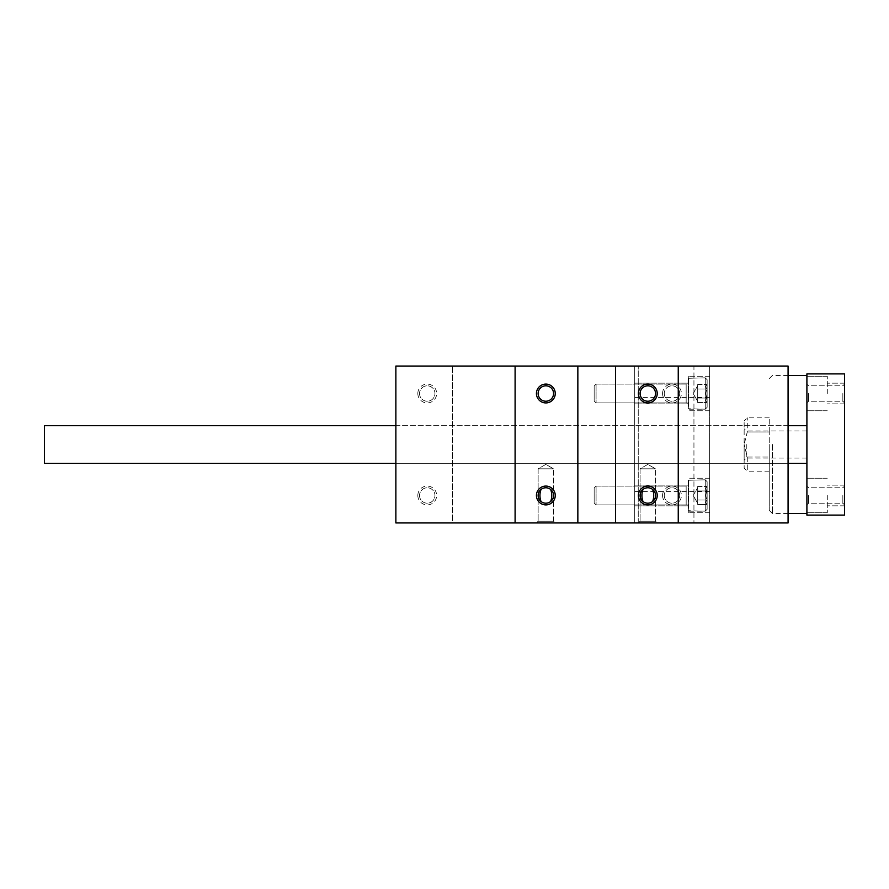 <?xml version="1.0" encoding="UTF-8"?>
<svg xmlns="http://www.w3.org/2000/svg" width="889" height="889" viewBox="0 0 889 889"><rect width="100%" height="100%" fill="white"/><g stroke="black" fill="none" stroke-linecap="round" stroke-linejoin="round"><path stroke-width="0.67" stroke-dasharray="4.45 3.33" d="M536.434 495.484A9.412 9.412 0 0 0 550.558 503.641A9.412 9.412 0 0 0 550.558 487.339A9.412 9.412 0 0 0 536.434 495.484M536.434 393.516A9.412 9.412 0 0 0 550.558 401.661A9.412 9.412 0 0 0 550.558 385.359A9.412 9.412 0 0 0 536.434 393.516M515.098 522.943L577.85 522.943L577.85 366.057L395.872 366.057L638.246 366.057L395.872 366.057L395.872 522.943L395.872 366.057L395.872 522.943L452.345 522.943L452.345 366.057L452.345 522.943L515.098 522.943L515.098 366.057M638.402 495.484A9.412 9.412 0 0 0 652.526 503.641A9.412 9.412 0 0 0 652.526 487.339A9.412 9.412 0 0 0 638.402 495.484M638.402 393.516A9.412 9.412 0 0 0 652.526 401.661A9.412 9.412 0 0 0 652.526 385.359A9.412 9.412 0 0 0 638.402 393.516M662.572 495.484A9.412 9.412 0 0 0 676.685 503.641A9.412 9.412 0 0 0 676.685 487.339A9.412 9.412 0 0 0 662.572 495.484M662.572 393.516A9.412 9.412 0 0 0 676.685 401.661A9.412 9.412 0 0 0 676.685 385.359A9.412 9.412 0 0 0 662.572 393.516M577.85 522.943L615.499 522.943L615.499 366.057L693.942 366.057L693.942 522.943L693.942 366.057L788.076 366.057L709.633 366.057L788.076 366.057L788.076 522.943L788.076 366.057L788.076 522.943L709.633 522.943L709.633 366.057L709.633 522.943L788.076 522.943L615.499 522.943L615.499 366.057L577.85 366.057L577.85 522.943L577.85 366.057M538.134 468.825L553.558 468.825L538.134 468.825L553.558 468.825L538.134 468.825L538.134 521.243L553.558 521.243L538.134 521.243L538.134 468.825L545.846 464.369L553.558 468.825L545.846 464.369L538.134 468.825M550.669 489.461C552.102 493.462 552.102 497.473 550.669 501.507C547.457 503.741 544.235 503.741 541.023 501.507C539.59 497.518 539.59 493.495 541.023 489.461C544.235 487.228 547.457 487.228 550.669 489.461C547.457 487.228 544.235 487.228 541.023 489.461A7.712 7.712 0 0 0 541.023 501.507C544.235 503.741 547.457 503.741 550.669 501.507A7.712 7.712 0 0 0 550.669 489.461A7.712 7.712 0 0 1 550.669 501.507M538.134 521.243L553.558 521.243L538.134 521.243L536.434 522.943L555.258 522.943L536.434 522.943L555.258 522.943L536.434 522.943L538.134 521.243M640.102 468.825L655.537 468.825L640.102 468.825L655.537 468.825L640.102 468.825L640.102 521.243L655.537 521.243L640.102 521.243L640.102 468.825L647.814 464.369L655.537 468.825L647.814 464.369L640.102 468.825M652.637 489.461C654.082 493.462 654.082 497.473 652.637 501.507C649.426 503.741 646.214 503.741 643.003 501.507C641.558 497.518 641.558 493.495 643.003 489.461C646.214 487.228 649.426 487.228 652.637 489.461C649.426 487.228 646.214 487.228 643.003 489.461A7.712 7.712 0 0 0 643.003 501.507C646.214 503.741 649.426 503.741 652.637 501.507A7.712 7.712 0 0 0 652.637 489.461A7.712 7.712 0 0 1 652.637 501.507M640.102 521.243L655.537 521.243L640.102 521.243L638.402 522.943L657.238 522.943L638.402 522.943L657.238 522.943L638.402 522.943L640.102 521.243M395.872 444.5L395.872 463.325L395.872 444.5M417.83 393.516A9.412 9.412 0 0 0 431.954 401.661A9.412 9.412 0 0 0 431.954 385.359A9.412 9.412 0 0 0 417.83 393.516M417.83 495.484A9.412 9.412 0 0 0 431.954 503.641A9.412 9.412 0 0 0 431.954 487.339A9.412 9.412 0 0 0 417.83 495.484M788.076 444.5L788.076 463.325L788.076 444.5M709.633 393.516L709.633 376.258L709.633 393.516M709.633 495.484L709.633 512.742L709.633 495.484M709.633 444.5L709.633 491.561L709.633 444.5M395.872 522.943L638.246 522.943L634.324 522.943L634.324 366.057L634.324 522.943L638.246 522.943L395.872 522.943M634.324 393.516L634.324 403.873L634.324 393.516M634.324 495.484L634.324 505.841L634.324 495.484M634.324 444.5L634.324 491.561L634.324 444.5M688.297 495.484L688.297 512.742L688.297 495.484M688.297 393.516L688.297 376.258L688.297 393.516M640.102 393.516A7.712 7.712 0 0 0 651.681 400.194A7.712 7.712 0 0 0 651.681 386.837A7.712 7.712 0 0 0 640.102 393.516A7.712 7.712 0 0 0 651.681 400.194A7.712 7.712 0 0 0 651.681 386.837A7.712 7.712 0 0 0 640.102 393.516A7.712 7.712 0 0 0 647.814 401.228A7.712 7.712 0 0 0 655.537 393.516A7.712 7.712 0 0 0 647.814 385.804A7.712 7.712 0 0 0 640.102 393.516M643.003 489.461A7.712 7.712 0 0 0 643.003 501.507M640.102 495.484A7.712 7.712 0 0 0 651.681 502.163A7.712 7.712 0 0 0 651.681 488.806A7.712 7.712 0 0 0 640.102 495.484M538.134 393.516A7.712 7.712 0 0 0 549.702 400.194A7.712 7.712 0 0 0 549.702 386.837A7.712 7.712 0 0 0 538.134 393.516A7.712 7.712 0 0 0 549.702 400.194A7.712 7.712 0 0 0 549.702 386.837A7.712 7.712 0 0 0 538.134 393.516A7.712 7.712 0 0 0 545.846 401.228A7.712 7.712 0 0 0 553.558 393.516A7.712 7.712 0 0 0 545.846 385.804A7.712 7.712 0 0 0 538.134 393.516M541.023 489.461A7.712 7.712 0 0 0 541.023 501.507M538.134 495.484A7.712 7.712 0 0 0 549.702 502.163A7.712 7.712 0 0 0 549.702 488.806A7.712 7.712 0 0 0 538.134 495.484M419.53 495.484A7.712 7.712 0 0 0 431.098 502.163A7.712 7.712 0 0 0 431.098 488.806A7.712 7.712 0 0 0 419.53 495.484A7.712 7.712 0 0 0 427.242 503.196A7.712 7.712 0 0 0 434.954 495.484A7.712 7.712 0 0 0 427.242 487.772A7.712 7.712 0 0 0 419.53 495.484M419.53 393.516A7.712 7.712 0 0 0 431.098 400.194A7.712 7.712 0 0 0 431.098 386.837A7.712 7.712 0 0 0 419.53 393.516A7.712 7.712 0 0 0 427.242 401.228A7.712 7.712 0 0 0 434.954 393.516A7.712 7.712 0 0 0 427.242 385.804A7.712 7.712 0 0 0 419.53 393.516M664.261 495.484A7.712 7.712 0 0 0 675.84 502.163A7.712 7.712 0 0 0 675.84 488.806A7.712 7.712 0 0 0 664.261 495.484A7.712 7.712 0 0 0 671.984 503.196A7.712 7.712 0 0 0 679.696 495.484A7.712 7.712 0 0 0 671.984 487.772A7.712 7.712 0 0 0 664.261 495.484M664.261 393.516A7.712 7.712 0 0 0 675.84 400.194A7.712 7.712 0 0 0 675.84 386.837A7.712 7.712 0 0 0 664.261 393.516A7.712 7.712 0 0 0 671.984 401.228A7.712 7.712 0 0 0 679.696 393.516A7.712 7.712 0 0 0 671.984 385.804A7.712 7.712 0 0 0 664.261 393.516M678.251 522.943L678.251 366.057M615.499 522.943L615.499 366.057M769.252 431.954L769.252 417.83L769.252 431.954L747.282 431.954L747.282 417.83L747.282 431.954L744.149 444.5L744.149 420.964L744.149 444.5L747.282 431.954L769.252 431.954L769.252 471.17L769.252 431.954M806.901 515.098L844.55 515.098L844.55 373.902L806.901 373.902L806.901 515.098M806.901 486.783L806.901 402.217L806.901 486.783M806.901 389.938L806.901 410.774L806.901 389.938M806.901 444.5L806.901 463.325L806.901 444.5M844.55 495.484L844.55 505.841L844.55 495.484M844.55 393.516L844.55 403.873L844.55 393.516M842.85 495.484L842.85 503.196L842.85 495.484M808.601 495.484L808.601 503.196L808.601 495.484M842.85 393.516L842.85 401.228L842.85 393.516M808.601 393.516L808.601 401.228L808.601 393.516M827.292 495.484L827.292 512.742L827.292 495.484M827.292 393.516L827.292 376.258L827.292 393.516M44.45 444.5L44.45 463.325L44.45 444.5M806.901 463.325L44.45 463.325L44.45 425.675L806.901 425.675M772.385 444.5L772.385 513.531L772.385 444.5M769.252 444.5L769.252 510.386L769.252 444.5M747.282 457.046L747.282 471.17L747.282 457.046L744.149 444.5L744.149 468.036L744.149 444.5L747.282 457.046L769.252 457.046L747.282 457.046M744.149 444.5L744.149 460.191L744.149 444.5M746.271 444.5L746.271 458.068L746.271 444.5M707.122 490.961C705.544 489.461 705.544 487.95 707.122 486.427C705.544 487.928 705.544 489.439 707.122 490.961L707.122 486.427L707.122 490.961C705.544 493.973 705.544 496.984 707.122 500.018C705.544 497.007 705.544 493.984 707.122 490.961L707.122 500.018L707.122 490.961C705.544 489.461 705.544 487.95 707.122 486.427C705.544 487.928 705.544 489.439 707.122 490.961L707.122 486.427L707.122 490.961C705.544 493.973 705.544 496.984 707.122 500.018C705.544 501.518 705.544 503.03 707.122 504.541C705.544 503.041 705.544 501.54 707.122 500.018L707.122 504.541L707.122 500.018C705.544 497.007 705.544 493.984 707.122 490.961L707.122 500.018L707.122 490.961L697.709 490.961L697.709 504.541L697.709 488.694L697.709 490.961L707.122 490.961L697.709 490.961L697.709 486.427L697.709 502.285L697.709 500.018L707.122 500.018C705.544 501.518 705.544 503.03 707.122 504.541C705.544 503.041 705.544 501.54 707.122 500.018L707.122 504.541L707.122 500.018L697.709 500.018L697.709 495.484L697.709 504.541L707.122 504.541L697.709 504.541L697.709 488.694L697.709 490.961L707.122 490.961M707.122 509.297L707.122 481.682L707.122 509.297L705.244 511.175L705.244 479.793L705.244 511.175L688.764 511.175L688.764 479.793L688.297 510.708L688.297 480.271L688.297 510.708L688.297 480.271L688.297 510.708L705.244 511.175L705.244 479.793L705.244 511.175L707.122 509.297L707.122 481.682L707.122 509.297M688.297 505.052L688.297 485.916L688.297 505.052L688.297 485.916L688.297 505.052L686.164 504.896L686.164 486.072L686.164 504.896L596.086 504.896L596.086 486.072L596.086 504.896L596.086 486.072L596.086 504.896L594.163 502.974L594.163 487.994L594.163 502.974L594.163 487.994L594.163 502.974L596.086 504.896L686.164 504.896L686.164 486.072L686.164 504.896L688.297 505.052M697.709 486.427L707.122 486.427L697.709 486.427L697.709 488.694L697.709 486.427M693.176 495.484L697.709 487.639L693.176 495.484L697.709 503.33L693.176 495.484M697.709 500.018L707.122 500.018L697.709 500.018M707.122 388.982C705.544 387.482 705.544 385.97 707.122 384.459C705.544 385.959 705.544 387.46 707.122 388.982L707.122 384.459L707.122 388.982C705.544 391.993 705.544 395.016 707.122 398.039C705.544 395.027 705.544 392.016 707.122 388.982L707.122 398.039L707.122 388.982C705.544 387.482 705.544 385.97 707.122 384.459C705.544 385.959 705.544 387.46 707.122 388.982L707.122 384.459L707.122 388.982C705.544 391.993 705.544 395.016 707.122 398.039C705.544 399.539 705.544 401.05 707.122 402.573C705.544 401.072 705.544 399.561 707.122 398.039L707.122 402.573L707.122 398.039C705.544 395.027 705.544 392.016 707.122 388.982L707.122 398.039L707.122 388.982L697.709 388.982L697.709 402.573L697.709 386.715L697.709 388.982L707.122 388.982L697.709 388.982L697.709 384.459L697.709 400.306L697.709 398.039L707.122 398.039C705.544 399.539 705.544 401.05 707.122 402.573C705.544 401.072 705.544 399.561 707.122 398.039L707.122 402.573L707.122 398.039L697.709 398.039L697.709 402.573L707.122 402.573L697.709 402.573L697.709 386.715L697.709 388.982L707.122 388.982M707.122 407.318L707.122 379.703L707.122 407.318L705.244 409.207L705.244 377.825L705.244 409.207L688.764 409.207L688.764 377.825L688.297 408.729L688.297 378.292L688.297 408.729L688.297 378.292L688.297 408.729L705.244 409.207L705.244 377.825L705.244 409.207L707.122 407.318L707.122 379.703L707.122 407.318M688.297 403.084L688.297 383.948L688.297 403.084L688.297 383.948L688.297 403.084L686.164 402.928L686.164 384.104L686.164 402.928L596.086 402.928L596.086 384.104L596.086 402.928L596.086 384.104L596.086 402.928L594.163 401.006L594.163 386.026L594.163 401.006L594.163 386.026L594.163 401.006L596.086 402.928L686.164 402.928L686.164 384.104L686.164 402.928L688.297 403.084M697.709 384.459L707.122 384.459L697.709 384.459L697.709 386.715L697.709 384.459M693.176 393.516L697.709 385.67L693.176 393.516L697.709 401.361L693.176 393.516M697.709 398.039L707.122 398.039L697.709 398.039M634.324 522.943L634.324 366.057L634.324 522.943M553.558 521.243L553.558 468.825L553.558 521.243L555.258 522.943L553.558 521.243M655.537 521.243L655.537 468.825L655.537 521.243L657.238 522.943L655.537 521.243M638.246 522.943L638.246 366.057L638.246 522.943M709.633 397.439L634.324 397.439M709.633 491.561L634.324 491.561M709.633 478.226L688.297 478.226L709.633 478.226M709.633 512.742L688.297 512.742L709.633 512.742M688.297 485.127L634.324 485.127L688.297 485.127M688.297 505.841L634.324 505.841L688.297 505.841M709.633 376.258L688.297 376.258L709.633 376.258M709.633 410.774L688.297 410.774L709.633 410.774M688.297 383.159L634.324 383.159L688.297 383.159M688.297 403.873L634.324 403.873L688.297 403.873M788.076 425.675L395.872 425.675M788.076 463.325L395.872 463.325M769.252 417.83L747.282 417.83L744.149 420.964M842.85 503.196L844.55 504.896L842.85 503.196L808.601 503.196L806.901 504.896L808.601 503.196L842.85 503.196M842.85 487.772L844.55 486.072L842.85 487.772L808.601 487.772L806.901 486.072L808.601 487.772L842.85 487.772M842.85 401.228L844.55 402.928L842.85 401.228L808.601 401.228L806.901 402.928L808.601 401.228L842.85 401.228M842.85 385.804L844.55 384.104L842.85 385.804L808.601 385.804L806.901 384.104L808.601 385.804L842.85 385.804M844.55 485.127L827.292 485.127L844.55 485.127M844.55 505.841L827.292 505.841L844.55 505.841M827.292 478.226L806.901 478.226L827.292 478.226M827.292 512.742L806.901 512.742L827.292 512.742M844.55 383.159L827.292 383.159L844.55 383.159M844.55 403.873L827.292 403.873L844.55 403.873M827.292 376.258L806.901 376.258L827.292 376.258M827.292 410.774L806.901 410.774L827.292 410.774M788.076 375.469L772.385 375.469L769.252 378.614M788.076 513.531L772.385 513.531L769.252 510.386M769.252 471.17L747.282 471.17L744.149 468.036M806.901 430.932L746.271 430.932L744.149 428.809M806.901 458.068L746.271 458.068L744.149 460.191M707.122 481.682L705.244 479.793L688.297 480.271L705.244 479.793L707.122 481.682M686.164 486.072L596.086 486.072L594.163 487.994L596.086 486.072L686.164 486.072M707.122 379.703L705.244 377.825L688.297 378.292L705.244 377.825L707.122 379.703M686.164 384.104L596.086 384.104L594.163 386.026L596.086 384.104L686.164 384.104"/><path stroke-width="1.33" d="M536.434 495.484A9.412 9.412 0 0 0 550.558 503.641A9.412 9.412 0 0 0 550.558 487.339A9.412 9.412 0 0 0 536.434 495.484M536.434 393.516A9.412 9.412 0 0 0 550.558 401.661A9.412 9.412 0 0 0 550.558 385.359A9.412 9.412 0 0 0 536.434 393.516M577.85 366.057L515.098 366.057L515.098 522.943L577.85 522.943L577.85 366.057L788.076 366.057L788.076 522.943L615.499 522.943L615.499 366.057M550.669 501.507C552.102 497.518 552.102 493.495 550.669 489.461M541.023 489.461C539.59 493.462 539.59 497.473 541.023 501.507M652.637 501.507C654.082 497.518 654.082 493.495 652.637 489.461M643.003 489.461C641.558 493.462 641.558 497.473 643.003 501.507M638.402 393.516A9.412 9.412 0 0 0 652.526 401.661A9.412 9.412 0 0 0 652.526 385.359A9.412 9.412 0 0 0 638.402 393.516M638.402 495.484A9.412 9.412 0 0 0 652.526 503.641A9.412 9.412 0 0 0 652.526 487.339A9.412 9.412 0 0 0 638.402 495.484M678.251 522.943L678.251 366.057M515.098 522.943L395.872 522.943L395.872 366.057L515.098 366.057M577.85 522.943L615.499 522.943M640.102 495.484A7.712 7.712 0 0 0 651.681 502.163A7.712 7.712 0 0 0 651.681 488.806A7.712 7.712 0 0 0 640.102 495.484M640.102 393.516A7.712 7.712 0 0 0 651.681 400.194A7.712 7.712 0 0 0 651.681 386.837A7.712 7.712 0 0 0 640.102 393.516M538.134 495.484A7.712 7.712 0 0 0 549.702 502.163A7.712 7.712 0 0 0 549.702 488.806A7.712 7.712 0 0 0 538.134 495.484M538.134 393.516A7.712 7.712 0 0 0 549.702 400.194A7.712 7.712 0 0 0 549.702 386.837A7.712 7.712 0 0 0 538.134 393.516M806.901 515.098L844.55 515.098L844.55 373.902L806.901 373.902L806.901 515.098M395.872 425.675L44.45 425.675L44.45 463.325L395.872 463.325M788.076 463.325L806.901 463.325M788.076 425.675L806.901 425.675M806.901 375.469L788.076 375.469M806.901 513.531L788.076 513.531"/></g></svg>
